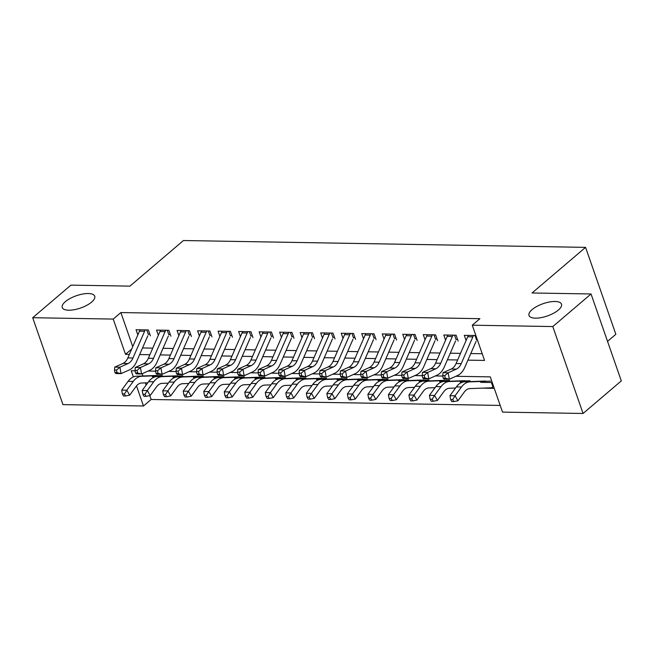 <?xml version="1.0" encoding="UTF-8"?>
<svg xmlns="http://www.w3.org/2000/svg" width="654" height="654" viewBox="0 0 654 654"><rect width="100%" height="100%" fill="white"/><g stroke="black" fill="none" stroke-linecap="round" stroke-linejoin="round"><path stroke-width="0.98" d="M91.617 302.099A17.192 6.499 160.8 0 1 74.36 309.685A17.192 6.499 160.8 0 1 62.253 307.527A17.192 6.499 160.8 0 1 65.359 301.649A17.192 6.499 160.8 0 1 82.617 294.063A17.192 6.499 160.8 0 1 94.732 296.221A17.192 6.499 160.8 0 1 91.617 302.099M558.377 310.045A17.192 6.499 160.8 0 1 541.111 317.631A17.192 6.499 160.8 0 1 529.004 315.473A17.192 6.499 160.8 0 1 532.111 309.595A17.192 6.499 160.8 0 1 549.368 302.009A17.192 6.499 160.8 0 1 561.484 304.167A17.192 6.499 160.8 0 1 558.377 310.045M607.533 341.363L615.847 334.284L585.583 247.367L183.455 240.525L129.925 286.133L70.934 285.128L32.7 317.713L113.224 319.078L125.494 354.321L129.378 354.386M585.583 247.367L532.045 292.976L591.036 293.981L621.3 380.898L583.066 413.475L502.534 412.11L490.263 376.876L455.879 376.287M149.799 395.621L151.139 399.48L500.204 405.423M151.139 399.48L143.496 405.995L62.964 404.63L32.7 317.713M150.395 335.837L148.352 329.959L136.04 329.755L137.839 334.913M170.907 336.189L168.863 330.311L156.551 330.106L158.35 335.265M191.426 336.532L189.382 330.662L177.071 330.45L178.869 335.616M211.945 336.884L209.901 331.014L197.59 330.801L199.388 335.96M232.456 337.235L230.412 331.357L218.101 331.153L219.899 336.311M252.975 337.578L250.932 331.709L238.62 331.496L240.419 336.663M273.495 337.93L271.451 332.06L259.139 331.848L260.938 337.006M294.006 338.281L291.962 332.404L279.65 332.199L281.449 337.358M314.525 338.633L312.481 332.755L300.17 332.551L301.968 337.709M335.044 338.976L333 333.107L320.689 332.894L322.487 338.061M355.555 339.328L353.512 333.458L341.208 333.246L342.998 338.404M376.075 339.679L374.031 333.802L361.719 333.597L363.518 338.756M396.594 340.023L394.55 334.153L382.238 333.941L384.037 339.107M417.105 340.374L415.061 334.505L402.758 334.292L404.548 339.451M437.624 340.726L435.58 334.848L423.269 334.644L425.067 339.802M458.143 341.077L456.1 335.2L443.788 334.995L445.587 340.154M482.799 388.116L494.277 388.394M142.171 373.72L142.956 375.968M145.36 382.868L146.128 385.083M492.233 382.516L480.665 382.32M463.097 382.026L460.146 381.977M442.578 381.674L439.635 381.625M422.067 381.323L419.116 381.274M401.548 380.98L398.597 380.922M381.029 380.628L378.077 380.579M360.509 380.276L357.566 380.227M339.998 379.925L337.047 379.876M319.479 379.582L316.528 379.533M298.96 379.23L296.017 379.181M278.449 378.879L275.498 378.829M257.929 378.535L254.978 378.478M237.41 378.184L234.467 378.135M216.899 377.832L213.948 377.783M196.38 377.481L193.429 377.432M175.861 377.137L172.918 377.088M155.35 376.786L152.398 376.737M467.921 360.15L484.54 360.428L472.27 325.193L479.913 318.678L120.876 312.563L132.737 346.636M142.523 347.961L152.758 348.132M163.042 348.312L173.277 348.484M183.553 348.656L193.788 348.835M204.073 349.007L214.308 349.187M224.592 349.359L234.827 349.53M245.103 349.71L255.338 349.882M265.622 350.053L275.857 350.233M286.141 350.405L296.376 350.577M306.652 350.757L316.888 350.928M327.172 351.1L337.407 351.28M347.691 351.451L357.926 351.631M368.202 351.803L378.437 351.975M388.721 352.154L398.956 352.326M409.24 352.498L419.476 352.678M429.752 352.849L439.995 353.021M450.271 353.201L460.506 353.373M470.79 353.544L482.211 353.74M475.867 335.535L464.307 335.339L466.098 340.505M591.036 293.981L552.793 326.567L583.066 413.475M120.876 312.563L113.224 319.078M472.27 325.193L552.793 326.567M139.654 354.558L149.889 354.73M160.173 354.909L170.408 355.081M180.692 355.261L190.927 355.433M201.203 355.604L211.438 355.784M221.722 355.956L231.957 356.128M242.242 356.307L252.477 356.479M262.753 356.651L272.988 356.831M283.272 357.002L293.507 357.174M303.791 357.354L314.026 357.525M324.302 357.705L334.537 357.877M344.822 358.049L355.057 358.228M365.341 358.4L375.576 358.572M385.852 358.752L396.087 358.923M406.371 359.095L416.606 359.275M426.89 359.447L437.125 359.618M447.401 359.798L457.645 359.97M135.076 370.826L131.225 370.761L133.367 376.917M136.49 385.876L143.496 405.995M442.832 376.066L435.36 375.936M422.312 375.715L414.849 375.592M401.793 375.363L394.329 375.241M381.282 375.02L373.81 374.889M360.763 374.668L353.299 374.538M340.243 374.317L332.78 374.194M319.732 373.974L312.26 373.843M299.213 373.622L291.749 373.491M278.694 373.271L271.23 373.148M258.183 372.919L250.711 372.796M237.664 372.576L230.2 372.445M217.144 372.224L209.681 372.093M196.625 371.873L189.161 371.75M176.114 371.529L168.65 371.398M155.595 371.178L148.131 371.047M131.699 349.032L125.494 354.321M473.561 335.502A9.401 6.066 91 0 0 472.858 336.851L461.234 363.599A13.432 8.674 -89 0 1 456.353 369.118L448.17 372.772L449.314 379.222L457.498 375.568A20.151 13.006 91 0 0 464.822 367.286L476.079 341.38M468.436 335.412A9.401 6.066 91 0 0 467.724 336.761L456.1 363.51A13.432 8.674 -89 0 1 451.219 369.028L443.044 372.69L448.17 372.772L444.802 375.658L442.75 375.625L443.208 378.2L445.26 378.233L444.802 375.658M445.26 378.233L449.314 379.222L444.189 379.14L443.208 378.2M476.643 340.154L475.033 335.527M443.044 372.69L442.75 375.625M493.672 386.645L492.961 387.005A9.401 6.066 -89 0 1 490.606 387.83L469.94 388.59A13.432 8.674 91 0 0 464.324 392.016L457.923 400.779L453.827 401.581L452.691 399.586L450.639 399.545L451.775 401.548L453.827 401.581M450.639 399.545L449.952 395.695L456.353 386.931A20.151 13.006 -89 0 1 464.773 381.789L485.44 381.029M449.952 395.695L455.078 395.776L461.479 387.013A20.151 13.006 -89 0 1 469.899 381.879L490.565 381.11M492.961 387.005L491.391 382.508M452.691 399.586L455.078 395.776L457.923 400.779M457.416 338.976L456.786 339.32M453.05 335.15A9.401 6.066 91 0 0 452.339 336.499L440.714 363.248A13.432 8.674 -89 0 1 435.834 368.766L427.659 372.428L428.803 378.879L436.978 375.216A20.151 13.006 91 0 0 444.303 366.935L455.56 341.028M447.916 335.061A9.401 6.066 91 0 0 447.205 336.409L435.589 363.158A13.432 8.674 -89 0 1 430.7 368.676L422.525 372.339L427.659 372.428L424.283 375.306L422.231 375.273L422.688 377.849L424.74 377.889L424.283 375.306M424.74 377.889L428.803 378.879L423.669 378.789L422.688 377.849M456.124 339.802L454.514 335.175M422.525 372.339L422.231 375.273M436.897 338.633L436.267 338.976M432.531 334.799A9.401 6.066 91 0 0 431.82 336.148L420.203 362.896A13.432 8.674 -89 0 1 415.315 368.415L407.14 372.077L408.284 378.527L416.459 374.865A20.151 13.006 91 0 0 423.784 366.592L435.041 340.677M427.405 334.709A9.401 6.066 91 0 0 426.694 336.066L415.069 362.807A13.432 8.674 -89 0 1 410.189 368.333L402.006 371.987L407.14 372.077L403.771 374.955L401.719 374.922L402.177 377.505L404.229 377.538L403.771 374.955M404.229 377.538L408.284 378.527L403.15 378.437L402.177 377.505M435.613 339.459L433.994 334.823M402.006 371.987L401.719 374.922M416.377 338.281L415.748 338.625M412.012 334.447A9.401 6.066 91 0 0 411.301 335.804L399.684 362.545A13.432 8.674 -89 0 1 394.803 368.071L386.62 371.725L387.765 378.175L395.948 374.513A20.151 13.006 91 0 0 403.273 366.24L414.53 340.333M406.886 334.366A9.401 6.066 91 0 0 406.175 335.715L394.55 362.463A13.432 8.674 -89 0 1 389.67 367.981L381.495 371.644L386.62 371.725L383.252 374.611L381.2 374.57L381.658 377.154L383.71 377.186L383.252 374.611M383.71 377.186L387.765 378.175L382.639 378.086L381.658 377.154M415.094 339.107L413.483 334.472M381.495 371.644L381.2 374.57M395.866 337.93L395.237 338.273M391.501 334.104A9.401 6.066 91 0 0 390.79 335.453L379.165 362.202A13.432 8.674 -89 0 1 374.284 367.72L366.109 371.374L367.246 377.824L375.429 374.17A20.151 13.006 91 0 0 382.753 365.888L394.01 339.982M386.367 334.014A9.401 6.066 91 0 0 385.656 335.363L374.039 362.112A13.432 8.674 -89 0 1 369.15 367.63L360.975 371.292L366.109 371.374L362.733 374.26L360.681 374.227L361.139 376.802L363.191 376.843L362.733 374.26M363.191 376.843L367.246 377.824L362.12 377.742L361.139 376.802M394.575 338.756L392.964 334.129M360.975 371.292L360.681 374.227M455.56 388.018L449.421 388.247A13.432 8.674 91 0 0 443.813 391.672L437.412 400.428L433.316 401.237L432.18 399.234L430.128 399.202L431.264 401.204L433.316 401.237M430.128 399.202L429.433 395.343L435.834 386.579A20.151 13.006 -89 0 1 444.254 381.446L464.92 380.677M429.433 395.343L434.567 395.433L440.968 386.669A20.151 13.006 -89 0 1 449.388 381.527L470.054 380.767M432.18 399.234L434.567 395.433L437.412 400.428M435.041 387.667L428.901 387.896A13.432 8.674 91 0 0 423.293 391.321L416.892 400.084L412.797 400.886L411.66 398.883L409.608 398.85L410.745 400.853L412.797 400.886M409.608 398.85L408.922 394.991L415.323 386.228A20.151 13.006 -89 0 1 423.735 381.094L444.409 380.326M408.922 394.991L414.047 395.081L420.448 386.318A20.151 13.006 -89 0 1 428.869 381.184L449.535 380.415M411.66 398.883L414.047 395.081L416.892 400.084M414.522 387.315L408.39 387.544A13.432 8.674 91 0 0 402.774 390.969L396.373 399.733L392.277 400.534L391.141 398.539L389.089 398.499L390.225 400.501L392.277 400.534M389.089 398.499L388.402 394.648L394.803 385.885A20.151 13.006 -89 0 1 403.224 380.742L423.89 379.974M388.402 394.648L393.528 394.73L399.929 385.966A20.151 13.006 -89 0 1 408.349 380.832L429.016 380.064M391.141 398.539L393.528 394.73L396.373 399.733M394.01 386.972L387.871 387.201A13.432 8.674 91 0 0 382.263 390.618L375.862 399.381L371.766 400.191L370.63 398.188L368.578 398.155L369.714 400.15L371.766 400.191M368.578 398.155L367.883 394.297L374.284 385.533A20.151 13.006 -89 0 1 382.704 380.399L403.371 379.631M367.883 394.297L373.017 394.378L379.418 385.623A20.151 13.006 -89 0 1 387.838 380.481L408.505 379.712M370.63 398.188L373.017 394.378L375.862 399.381M375.347 337.578L374.717 337.922M370.982 333.753A9.401 6.066 91 0 0 370.27 335.101L358.654 361.85A13.432 8.674 -89 0 1 353.765 367.368L345.59 371.031L346.734 377.481L354.909 373.818A20.151 13.006 91 0 0 362.234 365.537L373.491 339.63M365.856 333.663A9.401 6.066 91 0 0 365.145 335.02L353.52 361.76A13.432 8.674 -89 0 1 348.639 367.278L340.456 370.941L345.59 371.031L342.222 373.908L340.17 373.875L340.628 376.459L342.68 376.491L342.222 373.908M342.68 376.491L346.734 377.481L341.601 377.391L340.628 376.459M374.063 338.404L372.445 333.777M340.456 370.941L340.17 373.875M373.491 386.62L367.352 386.849A13.432 8.674 91 0 0 361.744 390.274L355.343 399.038L351.247 399.839L350.111 397.836L348.059 397.804L349.195 399.807L351.247 399.839M348.059 397.804L347.372 393.945L353.773 385.181A20.151 13.006 -89 0 1 362.185 380.048L382.86 379.279M347.372 393.945L352.498 394.035L358.899 385.271A20.151 13.006 -89 0 1 367.319 380.137L387.986 379.369M350.111 397.836L352.498 394.035L355.343 399.038M354.828 337.235L354.198 337.578M350.462 333.401A9.401 6.066 91 0 0 349.751 334.758L338.134 361.498A13.432 8.674 -89 0 1 333.254 367.017L325.071 370.679L326.215 377.129L334.398 373.467A20.151 13.006 91 0 0 341.715 365.194L352.98 339.287M345.337 333.319A9.401 6.066 91 0 0 344.625 334.668L333 361.417A13.432 8.674 -89 0 1 328.12 366.935L319.945 370.589L325.071 370.679L321.703 373.565L319.651 373.524L320.108 376.107L322.16 376.14L321.703 373.565M322.16 376.14L326.215 377.129L321.089 377.039L320.108 376.107M353.544 338.061L351.934 333.426M319.945 370.589L319.651 373.524M352.972 386.269L346.841 386.498A13.432 8.674 91 0 0 341.224 389.923L334.823 398.687L330.728 399.488L329.591 397.485L327.54 397.452L328.676 399.455L330.728 399.488M327.54 397.452L326.853 393.594L333.254 384.83A20.151 13.006 -89 0 1 341.674 379.696L362.341 378.928M326.853 393.594L331.979 393.683L338.38 384.92A20.151 13.006 -89 0 1 346.8 379.786L367.466 379.018M329.591 397.485L331.979 393.683L334.823 398.687M334.317 336.884L333.687 337.227M329.951 333.058A9.401 6.066 91 0 0 329.24 334.407L317.615 361.155A13.432 8.674 -89 0 1 312.735 366.673L304.551 370.327L305.696 376.778L313.879 373.123A20.151 13.006 91 0 0 321.204 364.842L332.461 338.936M324.817 332.968A9.401 6.066 91 0 0 324.106 334.317L312.489 361.065A13.432 8.674 -89 0 1 307.601 366.583L299.426 370.246L304.551 370.327L301.183 373.213L299.131 373.181L299.589 375.756L301.641 375.788L301.183 373.213M301.641 375.788L305.696 376.778L300.57 376.696L299.589 375.756M333.025 337.709L331.414 333.082M299.426 370.246L299.131 373.181M332.461 385.925L326.321 386.146A13.432 8.674 91 0 0 320.713 389.571L314.304 398.335L310.217 399.136L309.08 397.142L307.028 397.101L308.165 399.103L310.217 399.136M307.028 397.101L306.334 393.25L312.735 384.487A20.151 13.006 -89 0 1 321.155 379.345L341.821 378.584M306.334 393.25L311.468 393.332L317.869 384.568A20.151 13.006 -89 0 1 326.281 379.434L346.955 378.666M309.08 397.142L311.468 393.332L314.304 398.335M313.797 336.532L313.168 336.875M309.432 332.706A9.401 6.066 91 0 0 308.721 334.055L297.104 360.804A13.432 8.674 -89 0 1 292.215 366.322L284.04 369.984L285.185 376.434L293.36 372.772A20.151 13.006 91 0 0 300.685 364.491L311.942 338.584M304.306 332.616A9.401 6.066 91 0 0 303.595 333.965L291.97 360.714A13.432 8.674 -89 0 1 287.09 366.232L278.906 369.894L284.04 369.984L280.672 372.862L278.62 372.829L279.078 375.404L281.13 375.445L280.672 372.862M281.13 375.445L285.185 376.434L280.051 376.344L279.078 375.404M312.514 337.358L310.895 332.731M278.906 369.894L278.62 372.829M311.942 385.574L305.802 385.803A13.432 8.674 91 0 0 300.194 389.228L293.793 397.984L289.697 398.793L288.561 396.79L286.509 396.757L287.646 398.76L289.697 398.793M286.509 396.757L285.823 392.899L292.224 384.135A20.151 13.006 -89 0 1 300.636 379.001L321.31 378.233M285.823 392.899L290.948 392.989L297.349 384.225A20.151 13.006 -89 0 1 305.77 379.083L326.436 378.323M288.561 396.79L290.948 392.989L293.793 397.984M293.278 336.189L292.649 336.532M288.913 332.355A9.401 6.066 91 0 0 288.201 333.704L276.585 360.452A13.432 8.674 -89 0 1 271.704 365.97L263.521 369.633L264.666 376.083L272.841 372.42A20.151 13.006 91 0 0 280.165 364.147L291.431 338.232M283.787 332.265A9.401 6.066 91 0 0 283.076 333.622L271.451 360.362A13.432 8.674 -89 0 1 266.57 365.888L258.395 369.543L263.521 369.633L260.153 372.51L258.101 372.478L258.559 375.061L260.611 375.094L260.153 372.51M260.611 375.094L264.666 376.083L259.54 375.993L258.559 375.061M291.995 337.014L290.384 332.379M258.395 369.543L258.101 372.478M291.422 385.222L285.291 385.451A13.432 8.674 91 0 0 279.675 388.877L273.274 397.64L269.178 398.441L268.042 396.438L265.99 396.406L267.126 398.409L269.178 398.441M265.99 396.406L265.303 392.547L271.704 383.784A20.151 13.006 -89 0 1 280.125 378.65L300.791 377.881M265.303 392.547L270.429 392.637L276.83 383.873A20.151 13.006 -89 0 1 285.25 378.74L305.917 377.971M268.042 396.438L270.429 392.637L273.274 397.64M272.767 335.837L272.138 336.181M268.402 332.003A9.401 6.066 91 0 0 267.69 333.36L256.066 360.101A13.432 8.674 -89 0 1 251.185 365.627L243.002 369.281L244.146 375.731L252.33 372.069A20.151 13.006 91 0 0 259.654 363.796L270.911 337.889M263.268 331.921A9.401 6.066 91 0 0 262.556 333.27L250.94 360.019A13.432 8.674 -89 0 1 246.051 365.537L237.876 369.199L243.002 369.281L239.634 372.167L237.582 372.126L238.04 374.709L240.092 374.742L239.634 372.167M240.092 374.742L244.146 375.731L239.021 375.641L238.04 374.709M271.475 336.663L269.865 332.028M237.876 369.199L237.582 372.126M270.911 384.871L264.772 385.1A13.432 8.674 91 0 0 259.156 388.525L252.755 397.289L248.667 398.09L247.531 396.095L245.479 396.054L246.615 398.057L248.667 398.09M245.479 396.054L244.784 392.204L251.185 383.44A20.151 13.006 -89 0 1 259.605 378.298L280.272 377.53M244.784 392.204L249.918 392.286L256.319 383.522A20.151 13.006 -89 0 1 264.731 378.388L285.406 377.62M247.531 396.095L249.918 392.286L252.755 397.289M252.248 335.486L251.618 335.829M247.882 331.66A9.401 6.066 91 0 0 247.171 333.009L235.546 359.757A13.432 8.674 -89 0 1 230.666 365.275L222.491 368.93L223.635 375.38L231.81 371.725A20.151 13.006 91 0 0 239.135 363.444L250.392 337.538M242.757 331.57A9.401 6.066 91 0 0 242.045 332.919L230.421 359.667A13.432 8.674 -89 0 1 225.54 365.185L217.357 368.848L222.491 368.93L219.123 371.815L217.071 371.783L217.529 374.358L219.581 374.399L219.123 371.815M219.581 374.399L223.635 375.38L218.501 375.298L217.529 374.358M250.964 336.311L249.346 331.684M217.357 368.848L217.071 371.783M250.392 384.527L244.253 384.756A13.432 8.674 91 0 0 238.645 388.174L232.244 396.937L228.148 397.746L227.012 395.744L224.96 395.711L226.096 397.706L228.148 397.746M224.96 395.711L224.273 391.852L230.674 383.089A20.151 13.006 -89 0 1 239.086 377.955L259.761 377.186M224.273 391.852L229.399 391.934L235.8 383.179A20.151 13.006 -89 0 1 244.22 378.037L264.886 377.268M227.012 395.744L229.399 391.934L232.244 396.937M231.729 335.134L231.099 335.477M227.363 331.308A9.401 6.066 91 0 0 226.652 332.657L215.035 359.406A13.432 8.674 -89 0 1 210.147 364.924L201.972 368.586L203.116 375.036L211.291 371.374A20.151 13.006 91 0 0 218.616 363.093L229.881 337.186M222.237 331.218A9.401 6.066 91 0 0 221.526 332.575L209.901 359.316A13.432 8.674 -89 0 1 205.021 364.834L196.846 368.496L201.972 368.586L198.603 371.464L196.552 371.431L197.009 374.014L199.061 374.047L198.603 371.464M199.061 374.047L203.116 375.036L197.99 374.946L197.009 374.014M230.445 335.96L228.835 331.333M196.846 368.496L196.552 371.431M229.873 384.176L223.742 384.405A13.432 8.674 91 0 0 218.125 387.83L211.724 396.594L207.629 397.395L206.492 395.392L204.44 395.359L205.577 397.362L207.629 397.395M204.44 395.359L203.754 391.501L210.155 382.737A20.151 13.006 -89 0 1 218.575 377.603L239.241 376.835M203.754 391.501L208.879 391.591L215.28 382.827A20.151 13.006 -89 0 1 223.701 377.693L244.367 376.925M206.492 395.392L208.879 391.591L211.724 396.594M209.362 383.824L203.222 384.053A13.432 8.674 91 0 0 197.606 387.479L191.205 396.242L187.118 397.043L185.981 395.041L183.929 395.008L185.066 397.011L187.118 397.043M183.929 395.008L183.234 391.149L189.635 382.386A20.151 13.006 -89 0 1 198.056 377.252L218.722 376.483M183.234 391.149L188.368 391.239L194.769 382.476A20.151 13.006 -89 0 1 203.181 377.342L223.856 376.573M185.981 395.041L188.368 391.239L191.205 396.242M188.843 383.481L182.703 383.702A13.432 8.674 91 0 0 177.095 387.127L170.694 395.891L166.598 396.7L165.462 394.697L163.41 394.656L164.546 396.659L166.598 396.7M163.41 394.656L162.723 390.806L169.124 382.042A20.151 13.006 -89 0 1 177.536 376.908L198.211 376.14M162.723 390.806L167.849 390.888L174.25 382.124A20.151 13.006 -89 0 1 182.67 376.99L203.337 376.222M165.462 394.697L167.849 390.888L170.694 395.891M211.217 334.791L210.588 335.134M206.852 330.957A9.401 6.066 91 0 0 206.141 332.314L194.516 359.054A13.432 8.674 -89 0 1 189.635 364.572L181.452 368.235L182.597 374.685L190.78 371.022A20.151 13.006 91 0 0 198.105 362.749L209.362 336.843M201.718 330.875A9.401 6.066 91 0 0 201.007 332.224L189.39 358.972A13.432 8.674 -89 0 1 184.502 364.491L176.327 368.145L181.452 368.235L178.084 371.12L176.032 371.08L176.49 373.663L178.542 373.696L178.084 371.12M178.542 373.696L182.597 374.685L177.471 374.595L176.49 373.663M209.926 335.616L208.315 330.981M176.327 368.145L176.032 371.08M190.698 334.439L190.069 334.783M186.333 330.613A9.401 6.066 91 0 0 185.622 331.962L173.997 358.711A13.432 8.674 -89 0 1 169.116 364.229L160.941 367.883L162.086 374.333L170.261 370.679A20.151 13.006 91 0 0 177.586 362.398L188.843 336.491M181.207 330.523A9.401 6.066 91 0 0 180.496 331.872L168.871 358.621A13.432 8.674 -89 0 1 163.99 364.139L155.807 367.801L160.941 367.883L157.565 370.769L155.521 370.736L155.979 373.311L158.023 373.344L157.565 370.769M158.023 373.344L162.086 374.333L156.952 374.252L155.979 373.311M189.415 335.265L187.796 330.638M155.807 367.801L155.521 370.736M170.179 334.088L169.549 334.431M165.814 330.262A9.401 6.066 91 0 0 165.102 331.611L153.486 358.359A13.432 8.674 -89 0 1 148.597 363.877L140.422 367.54L141.566 373.99L149.741 370.327A20.151 13.006 91 0 0 157.066 362.046L168.323 336.14M160.688 330.172A9.401 6.066 91 0 0 159.977 331.521L148.352 358.269A13.432 8.674 -89 0 1 143.471 363.788L135.296 367.45L140.422 367.54L137.054 370.417L135.002 370.385L135.46 372.96L137.512 373.001L137.054 370.417M137.512 373.001L141.566 373.99L136.441 373.9L135.46 372.96M168.895 334.913L167.285 330.286M135.296 367.45L135.002 370.385M168.323 383.13L162.192 383.358A13.432 8.674 91 0 0 156.576 386.784L150.175 395.539L146.079 396.349L144.943 394.346L142.891 394.313L144.027 396.316L146.079 396.349M142.891 394.313L142.204 390.454L148.605 381.691A20.151 13.006 -89 0 1 157.025 376.557L177.692 375.788M142.204 390.454L147.33 390.544L153.731 381.781A20.151 13.006 -89 0 1 162.151 376.639L182.818 375.878M144.943 394.346L147.33 390.544L150.175 395.539M149.66 333.744L149.038 334.088M145.302 329.91A9.401 6.066 91 0 0 144.591 331.259L132.966 358.008A13.432 8.674 -89 0 1 128.086 363.526L119.903 367.188L121.047 373.638L129.23 369.976A20.151 13.006 91 0 0 136.555 361.703L147.812 335.788M140.169 329.82A9.401 6.066 91 0 0 139.457 331.177L127.841 357.918A13.432 8.674 -89 0 1 122.952 363.444L114.777 367.098L119.903 367.188L116.535 370.066L114.483 370.033L114.941 372.617L116.992 372.649L116.535 370.066M116.992 372.649L121.047 373.638L115.922 373.548L114.941 372.617M148.376 334.57L146.766 329.935M114.777 367.098L114.483 370.033M147.812 382.778L141.673 383.007A13.432 8.674 91 0 0 136.057 386.432L129.655 395.196L125.568 395.997L124.423 393.994L122.38 393.961L123.516 395.964L125.568 395.997M122.38 393.961L121.685 390.103L128.086 381.339A20.151 13.006 -89 0 1 136.506 376.205L157.173 375.437M121.685 390.103L126.819 390.193L133.22 381.429A20.151 13.006 -89 0 1 141.632 376.295L162.306 375.527M124.423 393.994L126.819 390.193L129.655 395.196M461.234 363.599L456.1 363.51M456.353 369.118L451.219 369.028M472.858 336.851L467.724 336.761M456.353 386.931L461.479 387.013M464.773 381.789L469.899 381.879M440.714 363.248L435.589 363.158M435.834 368.766L430.7 368.676M452.339 336.499L447.205 336.409M420.203 362.896L415.069 362.807M415.315 368.415L410.189 368.333M431.82 336.148L426.694 336.066M399.684 362.545L394.55 362.463M394.803 368.071L389.67 367.981M411.301 335.804L406.175 335.715M379.165 362.202L374.039 362.112M374.284 367.72L369.15 367.63M390.79 335.453L385.656 335.363M435.834 386.579L440.968 386.669M444.254 381.446L449.388 381.527M415.323 386.228L420.448 386.318M423.735 381.094L428.869 381.184M394.803 385.885L399.929 385.966M403.224 380.742L408.349 380.832M374.284 385.533L379.418 385.623M382.704 380.399L387.838 380.481M358.654 361.85L353.52 361.76M353.765 367.368L348.639 367.278M370.27 335.101L365.145 335.02M353.773 385.181L358.899 385.271M362.185 380.048L367.319 380.137M338.134 361.498L333 361.417M333.254 367.017L328.12 366.935M349.751 334.758L344.625 334.668M333.254 384.83L338.38 384.92M341.674 379.696L346.8 379.786M317.615 361.155L312.489 361.065M312.735 366.673L307.601 366.583M329.24 334.407L324.106 334.317M312.735 384.487L317.869 384.568M321.155 379.345L326.281 379.434M297.104 360.804L291.97 360.714M292.215 366.322L287.09 366.232M308.721 334.055L303.595 333.965M292.224 384.135L297.349 384.225M300.636 379.001L305.77 379.083M276.585 360.452L271.451 360.362M271.704 365.97L266.57 365.888M288.201 333.704L283.076 333.622M271.704 383.784L276.83 383.873M280.125 378.65L285.25 378.74M256.066 360.101L250.94 360.019M251.185 365.627L246.051 365.537M267.69 333.36L262.556 333.27M251.185 383.44L256.319 383.522M259.605 378.298L264.731 378.388M235.546 359.757L230.421 359.667M230.666 365.275L225.54 365.185M247.171 333.009L242.045 332.919M230.674 383.089L235.8 383.179M239.086 377.955L244.22 378.037M215.035 359.406L209.901 359.316M210.147 364.924L205.021 364.834M226.652 332.657L221.526 332.575M210.155 382.737L215.28 382.827M218.575 377.603L223.701 377.693M189.635 382.386L194.769 382.476M198.056 377.252L203.181 377.342M169.124 382.042L174.25 382.124M177.536 376.908L182.67 376.99M194.516 359.054L189.39 358.972M189.635 364.572L184.502 364.491M206.141 332.314L201.007 332.224M173.997 358.711L168.871 358.621M169.116 364.229L163.99 364.139M185.622 331.962L180.496 331.872M153.486 358.359L148.352 358.269M148.597 363.877L143.471 363.788M165.102 331.611L159.977 331.521M148.605 381.691L153.731 381.781M157.025 376.557L162.151 376.639M132.966 358.008L127.841 357.918M128.086 363.526L122.952 363.444M144.591 331.259L139.457 331.177M128.086 381.339L133.22 381.429M136.506 376.205L141.632 376.295"/></g></svg>
